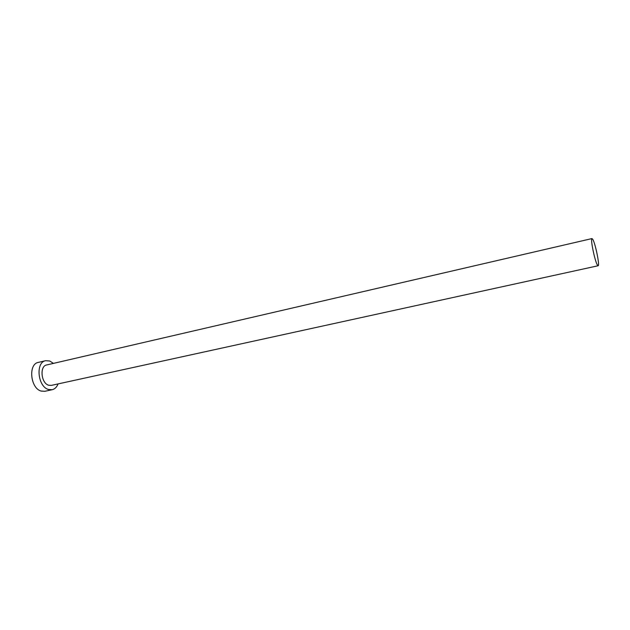 <?xml version="1.0" encoding="UTF-8"?>
<svg xmlns="http://www.w3.org/2000/svg" width="630" height="630" viewBox="0 0 630 630"><rect width="100%" height="100%" fill="white"/><g stroke="black" fill="none" stroke-linecap="round" stroke-linejoin="round"><path stroke-width="0.94" d="M592.877 239.534L592.003 238.565C590.16 238.171 594.673 260.568 597.319 264.907L598.122 265.75C599.933 265.994 595.555 244.196 592.877 239.534M592.003 238.565L46.699 364.951C39.469 366.03 41.068 383.19 48.62 385.221L51.306 385.402L598.122 265.75M53.424 363.392L49.762 361.006L45.636 360.691C35.382 362.211 37.682 386.647 48.423 389.466L52.172 389.718C54.826 389.064 56.787 387.135 58.054 383.93M45.636 360.691L38.359 362.392C28.051 363.935 30.311 388.269 41.1 391.057L44.872 391.293L52.172 389.718"/></g></svg>
